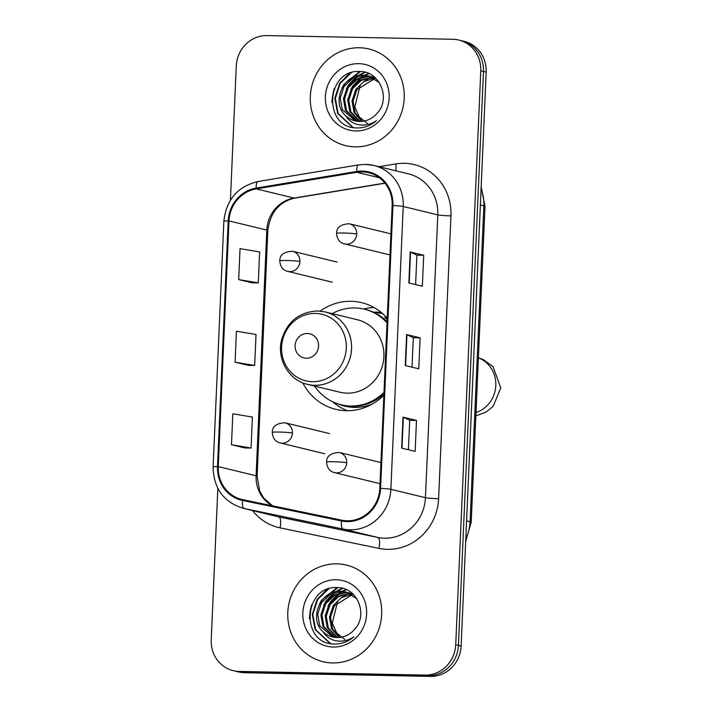 <?xml version="1.0" encoding="UTF-8"?>
<svg xmlns="http://www.w3.org/2000/svg" width="712" height="712" viewBox="0 0 712 712"><rect width="100%" height="100%" fill="white"/><g stroke="black" fill="none" stroke-linecap="round" stroke-linejoin="round"><path stroke-width="1.07" d="M387.239 318.264A54.886 51.709 -76.4 0 0 361.634 302.662A54.886 51.709 -76.4 0 0 351.087 301.292A54.886 51.709 -76.4 0 0 320.222 311.1M302.814 382.86A54.886 51.709 -76.4 0 0 335.761 409.338A54.886 51.709 -76.4 0 0 346.308 410.708A54.886 51.709 -76.4 0 0 383.875 395.196M374.04 307.54A54.886 51.709 -76.4 0 0 363.645 309.017M373.506 312.203A50.223 47.312 103.6 0 1 376.541 312.159A50.223 47.312 103.6 0 1 381.303 312.515M217.836 488.343L211.224 639.883A31.07 29.272 -76.4 0 0 233.233 670.651L238.636 671.959A31.07 29.272 -76.4 0 0 244.608 672.733L430.431 676.4A31.07 29.272 -76.4 0 0 461.118 646.015L486.18 72.117A31.07 29.272 -76.4 0 0 464.162 41.349L461.456 40.691A31.07 29.272 -76.4 0 1 483.475 71.467A31.07 29.272 -76.4 0 0 461.456 40.691L458.759 40.041A31.07 29.272 -76.4 0 0 452.788 39.267L266.964 35.6A31.07 29.272 -76.4 0 0 236.277 65.985L230.421 200.197M233.233 670.651A31.07 29.272 -76.4 0 0 239.205 671.425L425.028 675.092A31.07 29.272 -76.4 0 0 455.716 644.707L458.421 645.357L483.475 71.467L458.421 645.357A31.07 29.272 -76.4 0 1 427.725 675.741A31.07 29.272 -76.4 0 0 458.421 645.357L461.118 646.015M239.205 671.425L241.911 672.075L427.725 675.741L241.911 672.075A31.07 29.272 -76.4 0 1 235.939 671.309A31.07 29.272 -76.4 0 0 241.911 672.075L244.608 672.733M359.427 47.757A49.707 46.832 -76.4 0 0 310.788 91.287A49.707 46.832 -76.4 0 0 345.543 145.604A49.707 46.832 -76.4 0 0 355.101 146.841A49.707 46.832 -76.4 0 0 403.74 103.311A49.707 46.832 -76.4 0 0 368.985 48.994A49.707 46.832 -76.4 0 0 359.427 47.757A49.707 46.832 -76.4 0 0 310.788 91.287A49.707 46.832 -76.4 0 0 345.543 145.604A49.707 46.832 -76.4 0 0 355.101 146.841A49.707 46.832 -76.4 0 0 403.74 103.311A49.707 46.832 -76.4 0 0 368.985 48.994A49.707 46.832 -76.4 0 0 359.427 47.757M336.892 563.842A49.707 46.832 -76.4 0 0 288.262 607.381A49.707 46.832 -76.4 0 0 323.017 661.697A49.707 46.832 -76.4 0 0 332.566 662.934A49.707 46.832 -76.4 0 0 381.205 619.404A49.707 46.832 -76.4 0 0 346.45 565.079A49.707 46.832 -76.4 0 0 336.892 563.842A49.707 46.832 -76.4 0 0 288.262 607.381A49.707 46.832 -76.4 0 0 323.017 661.697A49.707 46.832 -76.4 0 0 332.566 662.934A49.707 46.832 -76.4 0 0 381.205 619.404A49.707 46.832 -76.4 0 0 346.45 565.079A49.707 46.832 -76.4 0 0 336.892 563.842M362.301 171.904A33.144 31.221 103.6 0 1 368.674 172.722A33.144 31.221 103.6 0 1 392.161 205.546L379.808 488.361A33.144 31.221 103.6 0 1 341.662 520.169L242.712 499.637A33.144 31.221 103.6 0 1 241.76 499.423A33.144 31.221 103.6 0 1 218.273 466.6L228.997 220.907A33.144 31.221 103.6 0 1 256.284 188.894L356.846 172.295A33.144 31.221 103.6 0 1 362.301 171.904M362.337 171.076A33.971 31.996 -76.4 0 0 356.748 171.476L256.178 188.075A33.971 31.996 -76.4 0 0 228.214 220.889L217.489 466.582A33.971 31.996 -76.4 0 0 242.543 500.447L341.484 520.979A33.971 31.996 -76.4 0 0 380.591 488.379L392.935 205.563A33.971 31.996 -76.4 0 0 362.337 171.076M401.648 448.106L415.149 451.381L416.502 420.418L403.001 417.143L401.648 448.106M408.403 449.744L409.694 420.267L403.348 417.25A8.286 0.57 -177.5 0 0 403.001 417.143M409.694 420.285L416.502 420.418M408.857 282.958L422.358 286.233L423.711 255.27L410.21 251.995L408.857 282.958M415.612 284.595L416.903 255.118L410.557 252.101A8.286 0.57 -177.5 0 0 410.21 251.995M416.903 255.136L423.711 255.27M405.253 365.532L418.754 368.807L420.107 337.844L406.605 334.569L405.253 365.532M412.008 367.17L413.298 337.693L406.952 334.676A8.286 0.57 -177.5 0 0 406.605 334.569M413.298 337.71L420.107 337.844M455.716 644.707L480.778 70.808A31.07 29.272 -76.4 0 0 458.759 40.041M238.689 279.602L258.278 282.878L259.631 251.915L240.042 248.639L238.689 279.602L252.19 282.842M231.471 444.751L251.069 448.026L252.413 417.063L232.824 413.788L231.471 444.751L244.981 447.99M235.085 362.177L254.673 365.452L256.026 334.489L236.428 331.214L235.085 362.177L248.586 365.416M254.673 365.452L248.452 365.416M258.278 282.878L252.057 282.842M251.069 448.026L244.848 447.99M361.732 121.378L354.087 112.585L351.995 100.944L355.822 89.427L363.69 81.684L374.156 78.356M374.726 78.32L375.785 78.311M362.328 121.325L355.155 112.843L353.063 101.202L356.89 89.685L374.645 78.658M375.224 78.614L376.061 78.578M359.409 121.44L349.797 111.544L347.705 99.903L351.532 88.386L360.352 80.091L372.145 77.279M359.987 121.449L350.874 111.802L348.773 100.169L352.6 88.644L361.269 80.438L372.652 77.528M357.148 121.254L345.507 110.502L343.415 98.861L347.242 87.345L356.062 79.059L367.606 76.237L370.071 76.433M357.709 121.316L346.584 110.761L344.483 99.128L348.319 87.603L357.139 79.317L368.683 76.496L370.596 76.629M345.658 115.718A23.407 22.045 -76.4 0 0 355.119 120.862A23.407 22.045 -76.4 0 0 359.622 121.449A23.407 22.045 -76.4 0 0 376.675 113.733C391.173 99.609 380.324 71.734 360.806 71.538C326.318 68.129 322.438 126.398 355.332 127.893L356.988 127.982C364.241 128.035 370.721 125.615 376.425 120.72C370.73 124.502 364.704 125.81 358.332 124.653C352.912 123.523 348.684 120.55 345.658 115.718C330.875 103.151 342.908 73.452 363.325 75.196L367.953 75.81L379.274 82.556M355.493 120.951L342.294 109.719L340.202 98.087L344.03 86.57L352.849 78.276L364.393 75.454L368.487 75.944M372.696 77.305L374.361 77.474M373.213 77.546L374.886 77.67M370.623 76.522L373.31 77.11M371.148 76.7L372.776 76.985M367.401 123.399L359.195 116.875L354.834 106.925L360.085 85.654M364.286 81.328L370.267 77.626M358.732 63.653A33.758 31.809 -76.4 0 0 325.384 96.672A33.758 31.809 -76.4 0 0 355.795 130.946A33.758 31.809 -76.4 0 0 389.144 97.927A33.758 31.809 -76.4 0 0 358.732 63.653M334.32 88.484A51.78 48.781 -76.4 0 0 331.979 102.626M353.179 127.537L338.191 113.609L335.352 98.407L340.238 83.357L351.363 72.669M345.391 83.081L360.459 71.52M349.681 84.123L357.326 76.406M358.545 75.588L365.407 72.33M353.971 85.164L361.616 77.448M362.835 76.62L364.802 75.472M365.105 75.312L368.958 73.621M352.734 127.439L337.657 113.475L334.818 98.274L339.704 83.233L349.494 73.336M342.027 87.896L343.985 84.265L359.649 71.485M346.317 88.938L348.275 85.306L356.018 76.843M357.451 75.819L364.891 72.197M350.607 89.979L352.565 86.348L360.308 77.875M361.74 76.86L364.063 75.445M364.437 75.249L368.558 73.443M306.293 358.234A12.424 11.704 -76.4 0 0 318.567 346.077A12.424 11.704 -76.4 0 0 307.379 333.456A12.424 11.704 -76.4 0 0 295.097 345.614A12.424 11.704 -76.4 0 0 306.293 358.234M307.548 384.382L339.909 392.232A37.282 35.119 -76.4 0 0 347.073 393.158A37.282 35.119 -76.4 0 0 383.554 360.512A37.282 35.119 -76.4 0 0 357.486 319.768L325.126 311.918L317.712 310.957C299.182 311.918 287.132 321.619 281.552 340.033C276.567 359.177 288.938 380.377 307.548 384.382A37.282 35.119 -76.4 0 0 314.713 385.308A37.282 35.119 -76.4 0 0 351.194 352.663A37.282 35.119 -76.4 0 0 325.126 311.918M314.579 386.091A49.19 46.342 -76.4 0 0 341.155 404.79A49.19 46.342 -76.4 0 0 350.607 406.009A49.19 46.342 -76.4 0 0 383.999 392.383M387.034 322.874A49.19 46.342 -76.4 0 0 364.348 309.177A49.19 46.342 -76.4 0 0 354.887 307.958A49.19 46.342 -76.4 0 0 332.157 313.627M341.155 404.79L342.508 405.119A49.19 46.342 -76.4 0 0 351.959 406.338A49.19 46.342 -76.4 0 0 383.928 394.056M387.079 321.797A49.19 46.342 -76.4 0 0 365.692 309.506L364.348 309.177M382.593 313.609A49.19 46.342 -76.4 0 0 374.254 312.55M347.447 410.717A53.854 50.73 103.6 0 1 334.195 403.063L332.513 401.702M386.18 317.098L384.702 317.516A49.653 46.778 -76.4 0 1 387.177 319.555M339.206 637.471L331.552 628.669L329.46 617.037L333.287 605.52L341.155 597.777L351.621 594.449M352.2 594.413L353.259 594.395M339.793 637.418L332.629 628.927L330.528 617.295L334.355 605.779L352.12 594.751M352.689 594.707L353.526 594.662M336.883 637.534L327.262 627.628L325.17 615.996L328.997 604.479L337.817 596.184L349.61 593.372M337.452 637.543L328.339 627.895L326.238 616.254L330.065 604.737L338.734 596.531L350.117 593.621M334.613 637.338L322.981 626.596L320.881 614.954L324.708 603.438L333.528 595.143L345.08 592.322L347.536 592.526M335.174 637.409L324.049 626.854L321.957 615.212L325.785 603.696L334.604 595.41L346.148 592.589L348.061 592.722M323.123 631.802A23.407 22.045 -76.4 0 0 332.593 636.955A23.407 22.045 -76.4 0 0 337.087 637.534A23.407 22.045 -76.4 0 0 354.14 629.817C368.638 615.702 357.798 587.827 338.271 587.631C303.784 584.223 299.903 642.482 332.807 643.986L334.462 644.066C341.707 644.129 348.186 641.708 353.891 636.804C348.204 640.595 342.169 641.904 335.797 640.738C330.377 639.616 326.158 636.635 323.123 631.802C308.341 619.235 320.373 589.545 340.79 591.289L345.418 591.903L356.739 598.65M332.958 637.044L319.759 625.812L317.668 614.18L321.495 602.655L330.315 594.369L341.858 591.547L345.952 592.037M350.171 593.399L351.826 593.568M350.678 593.63L352.351 593.755M348.088 592.606L350.776 593.203M348.613 592.784L350.242 593.078M344.866 639.492L336.66 632.968L332.299 623.018L337.55 601.747M341.751 597.421L347.732 593.719M336.197 579.737A33.758 31.809 -76.4 0 0 302.849 612.765A33.758 31.809 -76.4 0 0 333.26 647.039A33.758 31.809 -76.4 0 0 366.609 614.02A33.758 31.809 -76.4 0 0 336.197 579.737M311.794 604.577A51.78 48.781 -76.4 0 0 309.444 618.719M330.644 643.63L315.656 629.702L312.817 614.501L317.703 599.451L328.828 588.762M322.856 599.175L337.924 587.614M327.146 600.216L334.791 592.491M336.011 591.672L342.881 588.423M331.436 601.248L339.081 593.532M340.3 592.713L342.276 591.556M342.57 591.405L346.433 589.714M330.199 643.532L315.122 629.568L312.283 614.367L317.169 599.317L326.959 589.429M319.492 603.99L321.459 600.358L337.114 587.578M323.782 605.031L325.74 601.4L333.483 592.927M334.916 591.912L342.365 588.29M328.072 606.072L330.03 602.441L337.773 593.968M339.206 592.954L341.538 591.538M341.902 591.343L346.032 589.536M465.799 538.797A41.421 39.026 -76.4 0 0 470.08 521.718L483.866 205.875A41.421 39.026 -76.4 0 0 481.089 188.662M480.377 205.02L483.866 205.875A20.71 1.424 2.5 0 1 485.006 206.391L471.211 522.234A20.71 1.424 2.5 0 0 470.08 521.718L466.582 520.873M486.18 72.117L480.778 70.808M430.431 676.4L425.028 675.092M378.98 166.697L395.774 163.929A51.78 48.781 103.6 0 1 450.945 215.887L438.601 498.703A10.36 0.712 2.5 0 1 425.447 497.688L437.791 214.873A41.421 39.026 -76.4 0 0 408.439 173.844L373.862 165.46A41.421 39.026 103.6 0 1 403.223 206.489A10.36 0.712 -177.5 0 0 392.935 205.563M438.601 498.703A51.78 48.781 103.6 0 1 387.444 549.344A51.78 48.781 103.6 0 1 378.989 548.391L280.047 527.859A51.78 48.781 103.6 0 1 252.546 510.566M384.524 538.21A41.421 39.026 -76.4 0 0 425.447 497.688L390.87 489.304A41.421 39.026 103.6 0 1 343.184 529.061L244.243 508.528A41.421 39.026 103.6 0 1 243.041 508.261L277.618 516.645A41.421 39.026 -76.4 0 0 278.81 516.912L377.76 537.444A41.421 39.026 -76.4 0 0 384.524 538.21M365.906 164.428A41.421 39.026 103.6 0 1 373.862 165.46L365.657 164.401L358.652 164.899A10.36 3.222 80.6 0 0 356.748 171.476M358.652 164.899L258.082 181.498C237.657 186.437 226.247 199.698 223.853 221.281A10.36 0.712 2.5 0 1 228.214 220.889M217.489 466.582A10.36 0.712 -177.5 0 0 213.119 466.974C213.564 488.254 223.541 502.013 243.041 508.261M242.543 500.447A10.36 3.471 101.7 0 0 244.243 508.528L278.81 516.912A10.36 3.471 -78.3 0 1 280.047 527.859M258.082 181.498A10.36 3.222 80.6 0 0 256.178 188.075M341.484 520.979A10.36 3.471 101.7 0 0 343.184 529.061L377.76 537.444A10.36 3.471 -78.3 0 1 378.989 548.391M380.591 488.379A10.36 0.712 2.5 0 1 390.87 489.304L403.223 206.489L437.791 214.873A10.36 0.712 2.5 0 0 450.945 215.887M395.774 163.929A10.36 3.222 -99.4 0 1 395.703 170.755M218.273 466.6L256.089 475.767A33.144 31.221 -76.4 0 0 272.322 505.778M356.846 172.295L379.38 177.76M256.284 188.894L294.092 198.061A33.144 31.221 -76.4 0 0 266.813 230.083L256.089 475.767A18.637 1.282 2.5 0 1 257.103 476.239L259.747 491.209L263.716 498.08L272.571 505.832M384.916 183.073L294.092 198.061A18.637 5.803 -99.4 0 0 294.866 198.096C279.175 201.692 270.16 212.505 267.828 230.546L257.103 476.239M228.997 220.907L266.813 230.083A18.637 1.282 2.5 0 1 267.828 230.546M405.6 365.621L406.952 334.676M409.204 283.047L410.557 252.101M401.995 448.195L403.348 417.25M478.393 357.833A28.996 27.314 103.6 0 1 495.801 385.575A28.996 27.314 103.6 0 1 475.999 412.586M312.461 381.703A34.247 32.263 -76.4 0 0 346.29 348.212A34.247 32.263 -76.4 0 0 315.443 313.44A34.247 32.263 -76.4 0 0 281.605 346.931A34.247 32.263 -76.4 0 0 312.461 381.703M337.96 403.882A49.653 46.778 -76.4 0 0 372.251 404.051M356.712 234.017A10.36 9.754 -76.4 0 0 349.37 223.764C340.79 224.173 336.527 227.377 336.589 233.376A10.36 0.712 2.5 0 1 343.558 233.011A10.36 0.712 -177.5 0 1 356.712 234.017A10.36 9.754 -76.4 0 1 346.486 244.154A10.36 9.754 -76.4 0 1 344.492 243.896C339.677 242.721 337.043 239.214 336.589 233.376M346.726 462.756A10.36 9.754 -76.4 0 0 339.384 452.494C330.804 452.903 326.541 456.107 326.603 462.106A10.36 0.712 2.5 0 1 333.572 461.741A10.36 0.712 -177.5 0 1 346.726 462.756A10.36 9.754 -76.4 0 1 336.491 472.884A10.36 9.754 -76.4 0 1 334.507 472.626C329.692 471.451 327.057 467.944 326.603 462.106M299.912 261.518A10.36 9.754 -76.4 0 0 292.579 251.256C283.99 251.665 279.727 254.869 279.789 260.868A10.36 0.712 2.5 0 1 286.758 260.503A10.36 0.712 -177.5 0 1 299.912 261.518A10.36 9.754 -76.4 0 1 289.686 271.646A10.36 9.754 -76.4 0 1 287.692 271.388C282.878 270.213 280.243 266.706 279.789 260.868M292.427 433.065A10.36 9.754 -76.4 0 0 285.085 422.803C276.505 423.213 272.242 426.417 272.296 432.424A10.36 0.712 2.5 0 1 279.264 432.05A10.36 0.712 -177.5 0 1 292.427 433.065A10.36 9.754 -76.4 0 1 282.192 443.193A10.36 9.754 -76.4 0 1 280.208 442.935C275.384 441.76 272.749 438.254 272.296 432.424M481.17 186.882L485.006 206.391M465.684 541.449L471.211 522.234M223.853 221.281L213.119 466.974M385.032 183.215L294.866 198.096M369.03 76.068L367.953 75.81M478.393 357.718L483.172 359.533L493.087 366.733L500.776 387.853L493.176 406.312L486.216 411.981L475.856 415.924M390.924 233.839L349.37 223.764M389.055 254.7L344.492 243.896M380.938 462.569L339.384 452.494M379.069 483.43L334.507 472.626M337.141 262.069L292.579 251.256M332.255 282.192L287.692 271.388M329.647 433.617L285.085 422.803M324.77 453.749L280.208 442.935M346.495 592.162L345.418 591.903"/></g></svg>
